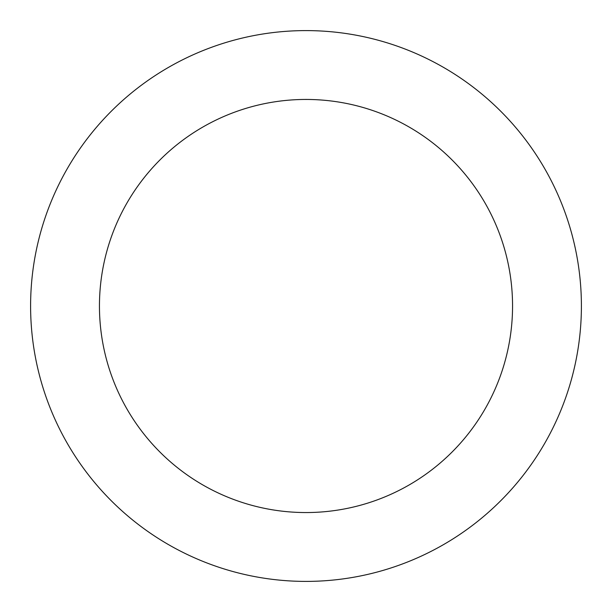 <?xml version="1.0" encoding="UTF-8"?>
<svg xmlns="http://www.w3.org/2000/svg" width="612" height="612" viewBox="0 0 612 612"><rect width="100%" height="100%" fill="white"/><g stroke="black" fill="none" stroke-linecap="round" stroke-linejoin="round"><path stroke-width="0.92" d="M99.45 306A206.55 206.55 0 0 1 409.275 127.12A206.55 206.55 0 0 1 409.275 484.88A206.55 206.55 0 0 1 99.45 306M30.6 306A275.4 275.4 0 0 1 443.7 67.496A275.4 275.4 0 0 1 443.7 544.504A275.4 275.4 0 0 1 30.6 306"/></g></svg>
